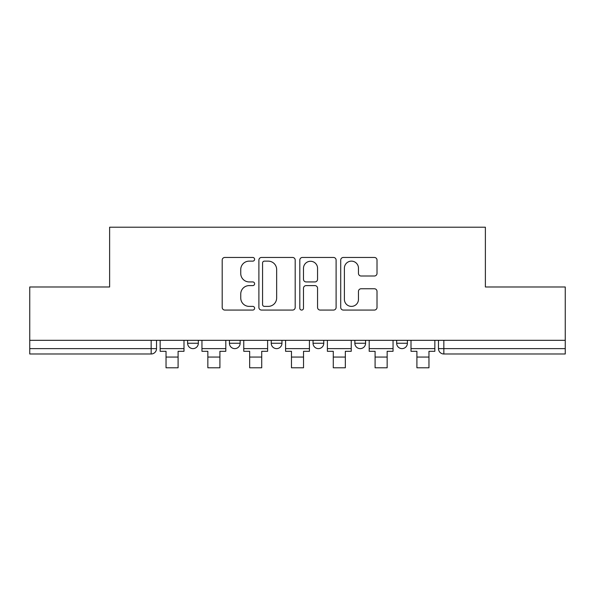 <?xml version="1.0" encoding="UTF-8"?>
<svg xmlns="http://www.w3.org/2000/svg" width="595" height="595" viewBox="0 0 595 595"><rect width="100%" height="100%" fill="white"/><g stroke="black" fill="none" stroke-linecap="round" stroke-linejoin="round"><path stroke-width="0.89" d="M254.615 259.301A1.845 1.845 0 0 0 252.778 257.457L224.828 257.457A2.633 2.633 0 0 0 222.195 260.089L222.195 307.444A2.633 2.633 0 0 0 224.828 310.069L252.778 310.069A1.845 1.845 0 0 0 254.615 308.232A1.845 1.845 0 0 0 252.778 306.388L249.156 306.388A8.419 8.419 0 0 1 240.744 297.969L240.744 294.027A8.419 8.419 0 0 1 249.156 285.607L252.778 285.607A1.845 1.845 0 0 0 254.615 283.763A1.845 1.845 0 0 0 252.778 281.926L249.156 281.926A8.419 8.419 0 0 1 240.744 273.507L240.744 269.557A8.419 8.419 0 0 1 249.156 261.138L252.778 261.138A1.845 1.845 0 0 0 254.615 259.301M396.664 340.318L396.664 343.263L407.389 343.263A5.362 5.362 0 0 1 402.027 348.625A5.362 5.362 0 0 1 396.664 343.263L396.664 340.318M313.044 343.263L313.044 340.318L313.044 343.263A5.362 5.362 0 0 0 318.407 348.625A5.362 5.362 0 0 1 313.044 343.263L323.769 343.263A5.362 5.362 0 0 1 318.407 348.625M229.425 343.263L229.425 340.318L229.425 343.263A5.362 5.362 0 0 0 234.787 348.625A5.362 5.362 0 0 1 229.425 343.263L240.142 343.263A5.362 5.362 0 0 1 234.787 348.625A5.362 5.362 0 0 0 240.142 343.263L240.142 340.318L240.142 343.263M374.381 276.006A2.633 2.633 0 0 0 377.014 273.373L377.014 260.089A2.633 2.633 0 0 0 374.381 257.457L343.345 257.457A2.633 2.633 0 0 0 340.712 260.089L340.712 307.444A2.633 2.633 0 0 0 343.345 310.069L374.381 310.069A2.633 2.633 0 0 0 377.014 307.444L377.014 291.394A2.633 2.633 0 0 0 374.381 288.761L361.098 288.761A2.633 2.633 0 0 0 358.465 291.394L358.465 299.352A7.036 7.036 0 0 1 351.429 306.388A7.036 7.036 0 0 1 344.393 299.352L344.393 268.174A7.036 7.036 0 0 1 351.429 261.138A7.036 7.036 0 0 1 358.465 268.174L358.465 273.373A2.633 2.633 0 0 0 361.098 276.006L374.381 276.006M29.75 340.318L29.75 286.983L109.621 286.983L109.621 227.216L485.379 227.216L485.379 286.983L565.25 286.983L565.25 340.318L29.75 340.318L29.75 348.625L156.522 348.625L156.522 340.318L156.522 348.625A5.362 5.362 0 0 1 151.16 353.988L29.75 353.988L29.75 348.625M295.194 260.089A2.633 2.633 0 0 0 292.569 257.457L261.525 257.457A2.633 2.633 0 0 0 258.892 260.089L258.892 307.444A2.633 2.633 0 0 0 261.525 310.069L292.569 310.069A2.633 2.633 0 0 0 295.194 307.444L295.194 260.089M302.431 257.457L333.475 257.457A2.633 2.633 0 0 1 336.108 260.089L336.108 307.444A2.633 2.633 0 0 1 333.475 310.069L320.192 310.069A2.633 2.633 0 0 1 317.559 307.444L317.559 288.233A2.633 2.633 0 0 0 314.926 285.607L306.113 285.607A2.633 2.633 0 0 0 303.487 288.233L303.487 308.232A1.845 1.845 0 0 1 301.643 310.069A1.845 1.845 0 0 1 299.806 308.232L299.806 260.089A2.633 2.633 0 0 1 302.431 257.457M438.478 340.318L438.478 348.625L565.25 348.625L565.25 353.988L443.84 353.988A5.362 5.362 0 0 1 438.478 348.625M565.25 340.318L565.25 348.625M407.389 343.263L407.389 340.318L407.389 343.263A5.362 5.362 0 0 1 402.027 348.625M365.575 340.318L365.575 343.263A5.362 5.362 0 0 1 360.213 348.625A5.362 5.362 0 0 1 354.858 343.263A5.362 5.362 0 0 0 360.213 348.625A5.362 5.362 0 0 0 365.575 343.263L365.575 340.318M354.858 340.318L354.858 343.263L365.575 343.263M323.769 340.318L323.769 343.263M281.956 340.318L281.956 343.263A5.362 5.362 0 0 1 276.593 348.625A5.362 5.362 0 0 1 271.231 343.263L281.956 343.263M271.231 340.318L271.231 343.263M198.336 340.318L198.336 343.263A5.362 5.362 0 0 1 192.973 348.625A5.362 5.362 0 0 1 187.611 343.263A5.362 5.362 0 0 0 192.973 348.625A5.362 5.362 0 0 0 198.336 343.263L198.336 340.318M187.611 340.318L187.611 343.263L198.336 343.263M264.418 261.138A1.845 1.845 0 0 0 262.574 262.983L262.574 304.551A1.845 1.845 0 0 0 264.418 306.388L268.233 306.388A8.419 8.419 0 0 0 276.653 297.969L276.653 269.557A8.419 8.419 0 0 0 268.233 261.138L264.418 261.138M317.559 268.308A7.036 7.036 0 0 0 310.523 261.272A7.036 7.036 0 0 0 303.487 268.308L303.487 279.293A2.633 2.633 0 0 0 306.113 281.926L314.926 281.926A2.633 2.633 0 0 0 317.559 279.293L317.559 268.308M160.144 348.625L183.996 348.625L183.996 351.303L178.098 351.303L178.098 367.784L166.035 367.784L166.035 351.303L160.144 351.303L160.144 340.318M183.996 348.625L183.996 340.318M201.95 348.625L225.803 348.625L225.803 351.303L219.912 351.303L219.912 367.784L207.848 367.784L207.848 351.303L201.95 351.303L201.95 340.318M225.803 348.625L225.803 340.318M243.764 348.625L267.616 348.625L267.616 351.303L261.718 351.303L261.718 367.784L249.662 367.784L249.662 351.303L243.764 351.303L243.764 340.318M267.616 348.625L267.616 340.318M285.57 348.625L309.43 348.625L309.43 351.303L303.532 351.303L303.532 367.784L291.468 367.784L291.468 351.303L285.57 351.303L285.57 340.318M309.43 348.625L309.43 340.318M327.384 348.625L351.236 348.625L351.236 351.303L345.338 351.303L345.338 367.784L333.282 367.784L333.282 351.303L327.384 351.303L327.384 340.318M351.236 348.625L351.236 340.318M369.197 348.625L393.05 348.625L393.05 351.303L387.152 351.303L387.152 367.784L375.088 367.784L375.088 351.303L369.197 351.303L369.197 340.318M393.05 348.625L393.05 340.318M411.004 348.625L434.856 348.625L434.856 351.303L428.965 351.303L428.965 367.784L416.902 367.784L416.902 351.303L411.004 351.303L411.004 340.318M434.856 348.625L434.856 340.318M151.16 340.318L151.16 353.988M443.84 340.318L443.84 353.988M166.035 357.067L178.098 357.067M207.848 357.067L219.912 357.067M249.662 357.067L261.718 357.067M291.468 357.067L303.532 357.067M333.282 357.067L345.338 357.067M375.088 357.067L387.152 357.067M416.902 357.067L428.965 357.067"/></g></svg>
